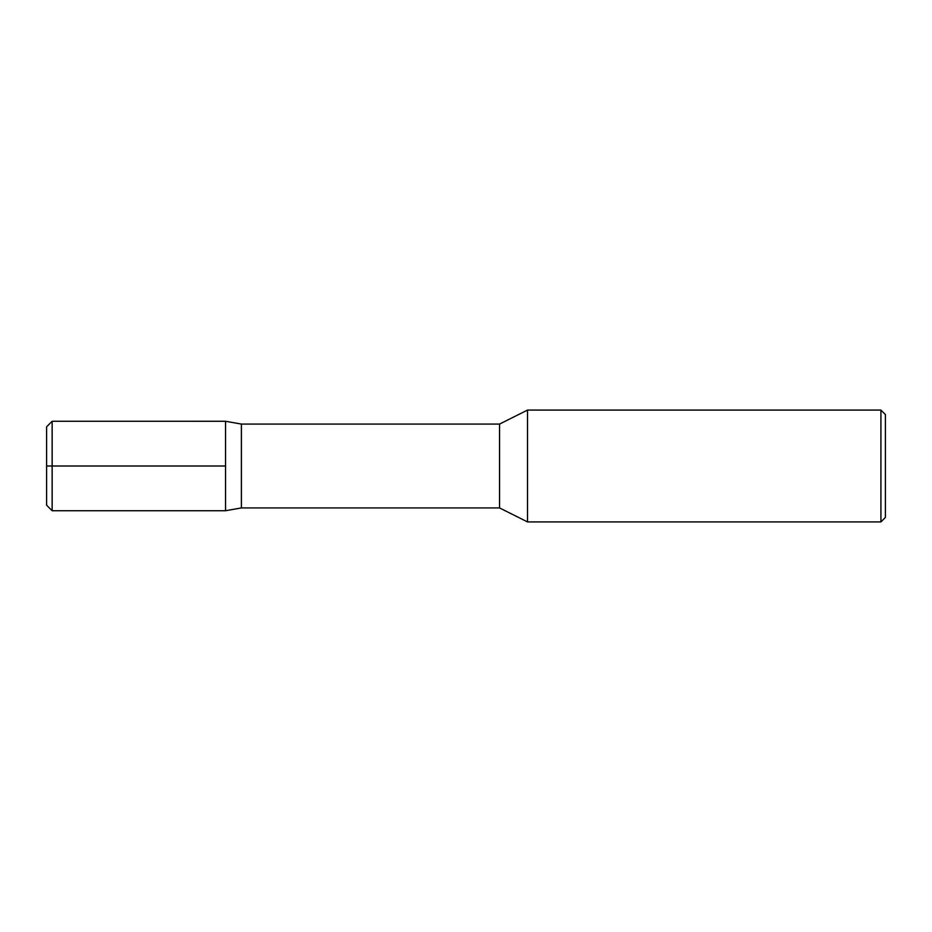 <?xml version="1.0" encoding="UTF-8"?>
<svg xmlns="http://www.w3.org/2000/svg" width="932" height="932" viewBox="0 0 932 932"><rect width="100%" height="100%" fill="white"/><g stroke="black" fill="none" stroke-linecap="round" stroke-linejoin="round"><path stroke-width="1.4" d="M499.552 507.928L499.552 424.072L527.512 410.08L527.512 521.92L499.552 507.928L241.4 507.928L241.4 424.072L225.544 421.276L52.145 421.264L52.145 510.736L46.6 505.191L46.6 426.809L52.145 421.264M880.926 410.08L880.926 521.92L885.4 517.446L885.4 414.554L880.926 410.08L527.512 410.08M241.4 507.928L225.544 510.724L225.544 421.264M46.6 466L225.544 466L46.6 466M880.926 521.92L527.512 521.92M499.552 424.072L241.4 424.072M225.544 510.736L52.145 510.736"/></g></svg>
